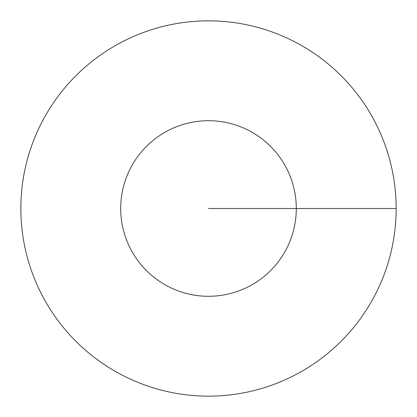 <?xml version="1.0" encoding="UTF-8"?>
<svg xmlns="http://www.w3.org/2000/svg" width="417" height="417" viewBox="0 0 417 417"><rect width="100%" height="100%" fill="white"/><g stroke="black" fill="none" stroke-linecap="round" stroke-linejoin="round"><path stroke-width="0.63" d="M396.15 208.5A187.65 187.65 0 0 0 114.675 45.99A187.65 187.65 0 0 0 114.675 371.01A187.65 187.65 0 0 0 396.15 208.5L296.289 208.5A87.789 87.789 0 0 0 164.606 132.47A87.789 87.789 0 0 0 164.606 284.53A87.789 87.789 0 0 0 296.289 208.5L208.5 208.5"/></g></svg>
